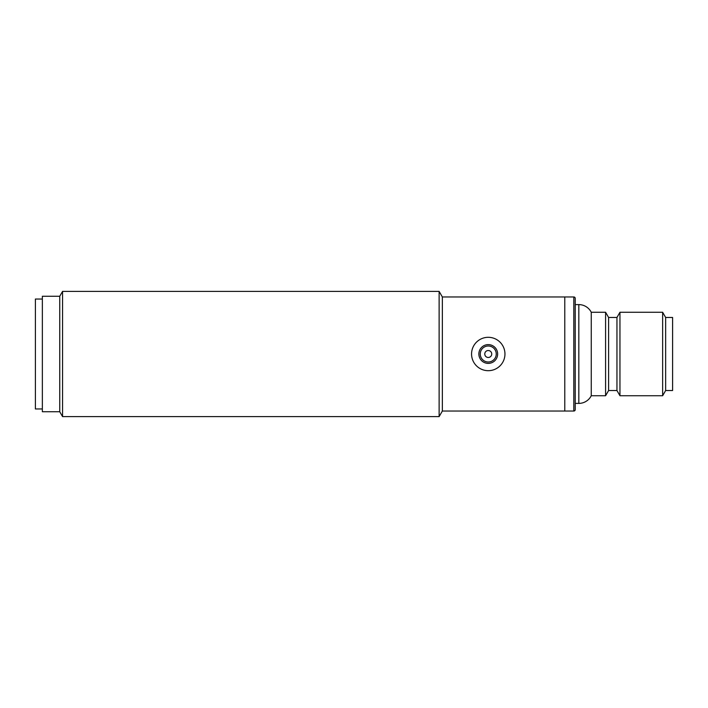<?xml version="1.0" encoding="UTF-8"?>
<svg xmlns="http://www.w3.org/2000/svg" width="708" height="708" viewBox="0 0 708 708"><rect width="100%" height="100%" fill="white"/><g stroke="black" fill="none" stroke-linecap="round" stroke-linejoin="round"><path stroke-width="1.06" d="M59.746 296.263L59.746 411.737L42.356 411.737L42.356 296.263L59.746 296.263L62.561 291.395L62.561 416.605L439.128 416.605L439.128 291.395L442.35 296.962L564.78 296.962L564.78 411.038L564.78 296.962L573.816 296.962A1.389 1.389 0 0 1 575.215 298.351L575.215 409.649A1.389 1.389 0 0 1 573.816 411.038L442.35 411.038L439.128 416.605M442.35 411.038L442.35 296.962M575.215 304.608L578.825 304.608A13.912 13.912 0 0 1 591.251 312.263L591.251 395.737L605.588 395.737L605.588 312.263L608.606 317.476L608.606 390.524L616.951 390.524L619.96 395.737L662.635 395.737L662.635 312.263L619.96 312.263L619.96 395.737M575.215 403.392L578.825 403.392A13.912 13.912 0 0 0 591.251 395.737M608.606 317.476L616.951 317.476L616.951 390.524M616.951 317.476L619.96 312.263M662.635 395.737L665.644 390.524L665.644 317.476L662.635 312.263M665.644 390.524L672.6 390.524L672.6 317.476L665.644 317.476M608.606 390.524L605.588 395.737M591.251 312.263L605.588 312.263M480.254 354A8 8 0 0 1 488.255 346A8 8 0 0 1 496.255 354A8 8 0 0 1 488.255 362A8 8 0 0 1 480.254 354M491.733 354A3.478 3.478 0 0 1 488.255 357.478A3.478 3.478 0 0 1 484.776 354A3.478 3.478 0 0 1 488.255 350.522A3.478 3.478 0 0 1 491.733 354M471.563 354A16.691 16.691 0 0 1 488.255 337.309A16.691 16.691 0 0 1 504.954 354A16.691 16.691 0 0 1 488.255 370.691A16.691 16.691 0 0 1 471.563 354M478.865 354A9.39 9.39 0 0 0 488.255 363.39A9.39 9.39 0 0 0 497.644 354A9.39 9.39 0 0 0 488.255 344.61A9.39 9.39 0 0 0 478.865 354M42.356 299.041L35.4 299.041L35.4 408.959L42.356 408.959M578.825 304.608L578.825 403.392M573.816 296.962L573.816 411.038M62.561 291.395L439.128 291.395M59.746 411.737L62.561 416.605"/></g></svg>
